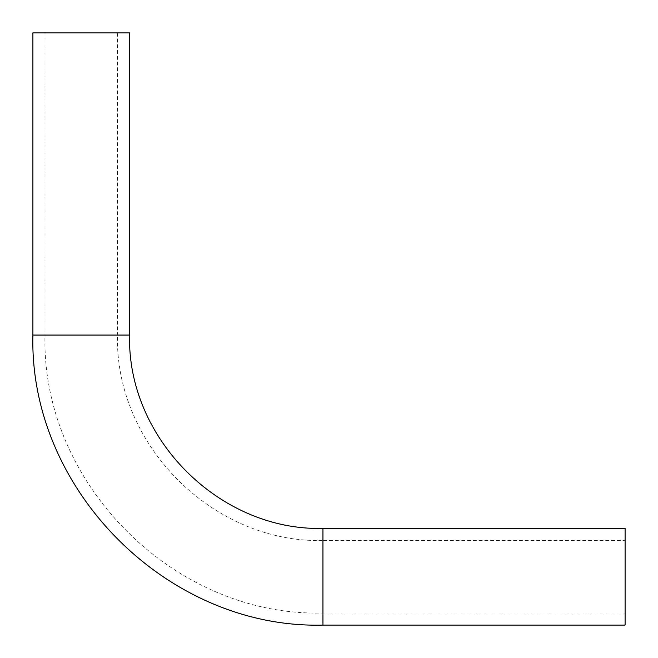 <?xml version="1.0" encoding="UTF-8"?>
<svg xmlns="http://www.w3.org/2000/svg" width="658" height="658" viewBox="0 0 658 658"><rect width="100%" height="100%" fill="white"/><g stroke="black" fill="none" stroke-linecap="round" stroke-linejoin="round"><path stroke-width="0.49" stroke-dasharray="3.29 2.47" d="M625.1 540.498L625.1 613.017L625.1 540.498L322.955 540.498L322.955 613.017L322.955 540.498C213.167 543.327 114.673 444.833 117.502 335.045L44.983 335.045L117.502 335.045L117.502 32.9L44.983 32.9L117.502 32.9M625.1 528.415L625.1 625.1M129.585 32.9L32.9 32.9M322.955 528.415L322.955 625.1M129.585 335.045L32.9 335.045M44.983 32.9L44.983 335.045C41.158 483.597 174.436 616.842 322.955 613.017L625.1 613.017"/><path stroke-width="0.99" d="M322.955 528.415L322.955 625.1L625.1 625.1L625.1 528.415L322.955 528.415C219.632 531.08 126.92 438.368 129.585 335.045L129.585 32.9L32.9 32.9L32.9 335.045L129.585 335.045M322.955 625.1C167.963 629.097 28.903 490.037 32.9 335.045"/></g></svg>

